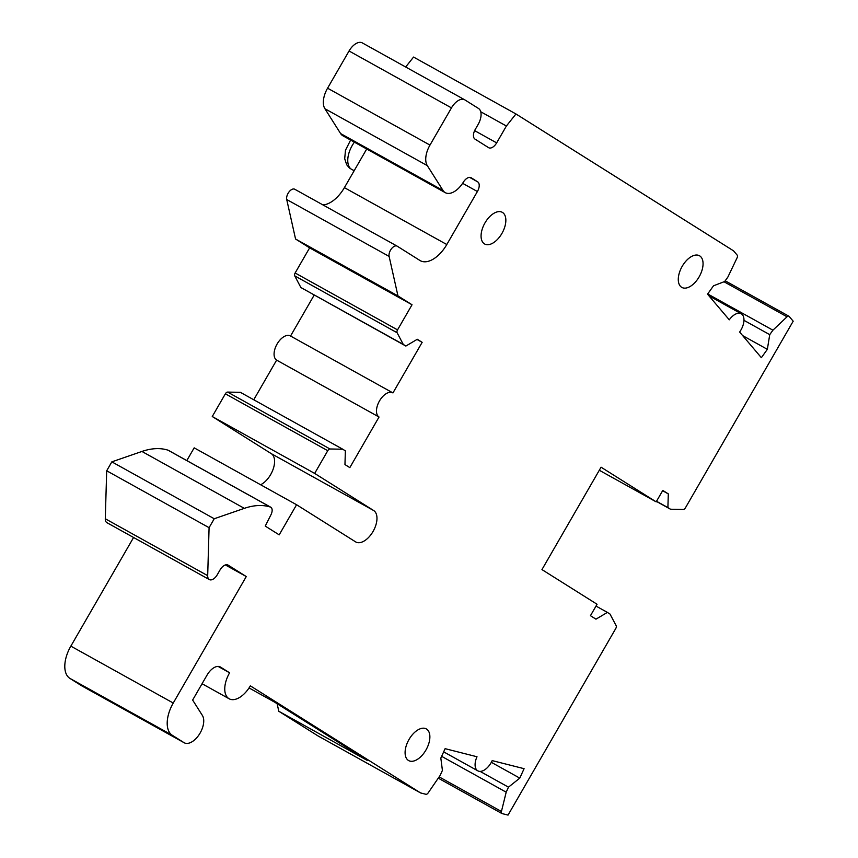 <?xml version="1.0" encoding="UTF-8"?>
<svg xmlns="http://www.w3.org/2000/svg" width="858" height="858" viewBox="0 0 858 858"><rect width="100%" height="100%" fill="white"/><g stroke="black" fill="none" stroke-linecap="round" stroke-linejoin="round"><path stroke-width="1.29" d="M249.045 687.934L274.581 702.123L367.181 760.37L278.807 711.271L277.113 703.721M82.057 686.003A16.699 9.181 -60.9 0 1 81.81 685.874A16.699 9.181 -60.9 0 1 81.574 685.735L69.906 678.388A27.831 15.305 -60.9 0 1 70.849 646.138L133.58 537.494M227.885 564.993L228.121 565.132A8.344 4.59 -60.9 0 0 228.003 565.057A8.344 4.59 -60.9 0 0 220.056 569.916L217.278 574.731A8.344 4.59 -60.9 0 1 209.331 579.579L106.928 522.683A8.344 4.59 -60.9 0 1 105.287 518.768L106.692 470.785L111.84 461.851L141.924 451.458A97.404 53.561 -60.9 0 1 167.996 450.171A6.961 3.829 -60.9 0 1 168.382 450.332L270.774 507.228A6.961 3.829 -60.9 0 1 270.946 514.789L265.251 526.083L279.193 534.856L296.578 504.74L194.176 447.844L186.819 460.574M296.578 504.74L355.577 541.848A18.093 9.942 -60.9 0 0 355.834 541.999A18.093 9.942 -60.9 0 0 373.176 531.252A18.093 9.942 -60.9 0 0 373.659 510.531L271.257 453.635A18.093 9.942 -60.9 0 1 273.209 468.994A18.093 9.942 -60.9 0 1 260.607 484.749M271.257 453.635L212.258 416.516L314.661 473.412L327.767 450.707A2.778 1.534 -60.9 0 1 329.987 448.981L227.584 392.085A2.778 1.534 -60.9 0 0 225.364 393.811L212.258 416.516M253.754 399.764L276.63 360.124L379.032 417.02L349.828 467.621L344.959 464.564L345.366 450.858L342.771 449.227L240.369 392.331L227.584 392.085M276.63 360.124A13.91 7.647 -60.9 0 1 277.102 344.004A13.91 7.647 -60.9 0 1 290.347 335.918A13.91 7.647 -60.9 0 1 290.54 336.036L314.178 295.098M416.977 339.457L422.157 342.331L417.288 339.275L405.866 346.053L300.879 287.527L294.702 275.836A2.778 1.534 -60.9 0 1 295.131 272.983L309.631 247.865L295.56 239.017L397.962 295.913L412.033 304.762L309.631 247.865M286.722 199.517L389.124 256.413A6.961 3.829 -60.9 0 1 391.462 248.766A6.961 3.829 -60.9 0 1 397.136 246.139L294.734 189.243A6.961 3.829 -60.9 0 0 289.06 191.87A6.961 3.829 -60.9 0 0 286.722 199.517L295.56 239.017M294.734 189.243A6.961 3.829 -60.9 0 1 294.83 189.296L397.039 246.085M397.136 246.139A6.961 3.829 -60.9 0 1 397.233 246.192L419.927 260.467A27.831 15.305 -60.9 0 0 420.323 260.703A27.831 15.305 -60.9 0 0 446.804 244.53L344.401 187.634A27.831 15.305 -60.9 0 1 322.93 204.901M344.401 187.634L366.709 149.002M446.804 244.53L477.402 191.527A8.344 4.59 -60.9 0 0 477.691 181.853L471.192 177.767A8.344 4.59 -60.9 0 0 471.074 177.692A8.344 4.59 -60.9 0 0 463.341 182.186A19.477 10.714 -60.9 0 1 445.302 192.675L342.9 135.779A19.477 10.714 -60.9 0 1 340.605 133.558L324.903 108.719A19.477 10.714 -60.9 0 1 327.574 88.192L349.056 50.987A13.91 7.647 -60.9 0 1 362.301 42.9A13.91 7.647 -60.9 0 1 362.494 43.018M405.673 66.999L413.556 57.068L515.958 113.964L733.558 250.847L737.194 255.137A2.778 1.534 -60.9 0 1 737.076 257.84L727.884 277.048L724.688 281.51L713.513 285.8L707.528 294.165L729.279 319.82A13.91 7.647 -60.9 0 1 741.205 313.76A13.91 7.647 -60.9 0 1 742.427 314.768A13.91 7.647 -60.9 0 1 739.628 332.035L761.368 357.689L767.352 349.324L742.642 335.596M491.334 762.312L519.787 778.12L524.088 768.682L492.192 760.606A13.91 7.647 -60.9 0 1 478.882 771.256A13.91 7.647 -60.9 0 1 477.842 770.838A13.91 7.647 -60.9 0 1 477.005 756.756L445.12 748.669L440.83 758.097L442.417 770.42L440.122 775.45L428.153 792.91A2.778 1.534 -60.9 0 1 425.922 794.283L420.581 792.931L318.189 736.035L278.807 711.271M420.581 792.931L250.343 685.842A22.265 12.248 -60.9 0 1 229.161 698.787A22.265 12.248 -60.9 0 1 229.601 672.801L218.114 666.419M229.601 672.801L220.517 667.084A13.91 7.647 -60.9 0 0 220.324 666.966A13.91 7.647 -60.9 0 0 207.078 675.053L192.642 700.053L202.402 715.475A16.699 9.181 -60.9 0 1 199.088 734.705A16.699 9.181 -60.9 0 1 184.213 742.771A16.699 9.181 -60.9 0 1 183.977 742.631L172.308 735.285A27.831 15.305 -60.9 0 1 173.252 703.034L246.278 576.555L225.386 564.95M228.121 565.132L246.278 576.555M209.331 579.579A8.344 4.59 -60.9 0 1 207.69 575.664L209.084 527.681L214.243 518.747L244.326 508.354A97.404 53.561 -60.9 0 1 270.399 507.067A6.961 3.829 -60.9 0 1 270.774 507.228M106.692 470.785L209.084 527.681M111.84 461.851L214.243 518.747M373.659 510.531L314.661 473.412M342.771 449.227L329.987 448.981M379.032 417.02A13.91 7.647 -60.9 0 1 379.504 400.901A13.91 7.647 -60.9 0 1 392.75 392.814A13.91 7.647 -60.9 0 1 392.943 392.932L422.157 342.331M300.879 287.527L403.281 344.423L397.104 332.732A2.778 1.534 -60.9 0 1 397.533 329.88L412.033 304.762M405.866 346.053L403.281 344.423M389.124 256.413L397.962 295.913M445.302 192.675A19.477 10.714 -60.9 0 1 443.007 190.455L427.295 165.615A19.477 10.714 -60.9 0 1 429.976 145.088L451.458 107.883A13.91 7.647 -60.9 0 1 464.704 99.796A13.91 7.647 -60.9 0 1 464.897 99.914L478.517 108.473A13.91 7.647 -60.9 0 1 478.045 124.603L475.257 129.419A8.344 4.59 -60.9 0 0 474.978 139.093L488.588 147.662A8.344 4.59 -60.9 0 0 488.706 147.726A8.344 4.59 -60.9 0 0 496.653 142.878L506.392 126.019L515.958 113.964M480.727 111.755L506.392 126.019M743.95 320.324L769.733 334.652L767.352 349.324M707.689 293.94L772.919 330.191L787.043 316.784A2.778 1.534 -60.9 0 1 788.888 316.205A2.778 1.534 -60.9 0 1 789.124 316.398L793.189 321.192L685.488 507.732A2.778 1.534 -60.9 0 1 683.279 509.459L670.495 509.223L667.899 507.593L668.296 493.886L662.794 490.422L656.177 501.866L601.072 467.192L541.956 569.594L597.061 604.257L590.454 615.701L595.967 619.165L607.389 612.398L596.02 606.07M769.733 334.652L772.919 330.191M656.445 501.415L670.495 509.223M656.52 501.265L667.899 507.593M662.612 490.722L668.296 493.886M599.302 470.259L656.177 501.866M441.634 756.327L506.188 792.191L501.426 811.486A2.778 1.534 -60.9 0 0 501.866 813.513A2.778 1.534 -60.9 0 0 502.08 813.588L508.033 815.1L615.733 628.56A2.778 1.534 -60.9 0 0 616.162 625.707L609.984 614.028L607.389 612.398M480.094 771.396L508.472 787.161L506.188 792.191M508.472 787.161L519.787 778.12M502.52 212.462A18.125 9.964 -60.9 0 1 502.037 233.237A18.125 9.964 -60.9 0 1 484.652 243.994A18.125 9.964 -60.9 0 1 484.395 243.844A18.125 9.964 -60.9 0 1 484.877 223.08A18.125 9.964 -60.9 0 1 502.262 212.312A18.125 9.964 -60.9 0 1 502.52 212.462M699.72 255.888A18.125 9.964 -60.9 0 1 699.249 276.662A18.125 9.964 -60.9 0 1 681.863 287.419A18.125 9.964 -60.9 0 1 681.606 287.269A18.125 9.964 -60.9 0 1 682.089 266.506A18.125 9.964 -60.9 0 1 699.474 255.738A18.125 9.964 -60.9 0 1 699.72 255.888M426.544 729.053A18.125 9.964 -60.9 0 1 426.061 749.828A18.125 9.964 -60.9 0 1 408.676 760.596A18.125 9.964 -60.9 0 1 408.419 760.435A18.125 9.964 -60.9 0 1 408.901 739.671A18.125 9.964 -60.9 0 1 426.287 728.903A18.125 9.964 -60.9 0 1 426.544 729.053M183.977 742.631L81.574 685.735M69.906 678.388L172.308 735.285M173.252 703.034L70.849 646.138M207.69 575.664L105.287 518.768M141.924 451.458L244.326 508.354M270.399 507.067L167.996 450.171M225.364 393.811L327.767 450.707M294.702 275.836L397.104 332.732M397.533 329.88L295.131 272.983M462.623 183.312L477.402 191.527M477.691 181.853L469.605 177.37M443.007 190.455L340.605 133.558M324.903 108.719L427.295 165.615M429.976 145.088L327.574 88.192M349.056 50.987L451.458 107.883M496.653 142.878L474.624 130.641M724.023 281.767L787.043 316.784M501.426 811.486L439.146 776.887M354.236 170.603L352.434 169.83A20.635 11.347 -60.9 0 1 354.397 142.16M229.161 698.787L202.07 683.729M184.213 742.771L81.81 685.874M392.75 392.814L290.347 335.918M464.704 99.796L362.301 42.9M741.205 313.76L708.944 295.838M788.888 316.205L725.192 280.813M501.866 813.513L438.266 778.163M477.842 770.838L443.672 751.855M350.622 140.069L345.474 150.268L344.701 158.741L346.707 164.8L349.442 168.007L352.434 169.83"/></g></svg>
